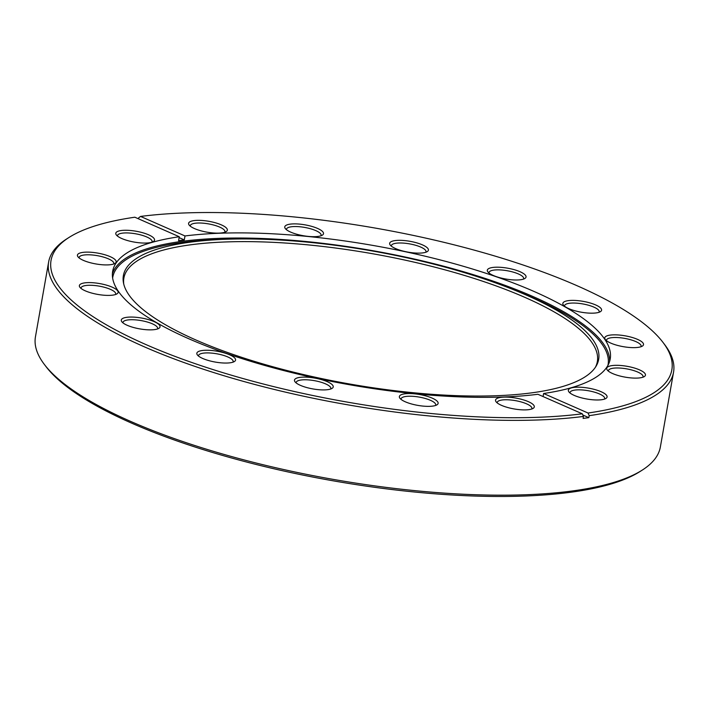 <?xml version="1.0" encoding="UTF-8"?>
<svg xmlns="http://www.w3.org/2000/svg" width="709" height="709" viewBox="0 0 709 709"><rect width="100%" height="100%" fill="white"/><g stroke="black" fill="none" stroke-linecap="round" stroke-linejoin="round"><path stroke-width="1.06" d="M420.109 253.104A19.675 5.504 -170 0 1 390.225 245.039A19.675 5.504 -170 0 1 397.962 240.351A19.675 5.504 -170 0 1 420.836 244.215A19.675 5.504 -170 0 1 427.288 251.58A19.675 5.504 -170 0 1 420.109 253.104M425.817 252.253A17.583 4.919 10 0 0 425.994 251.766A17.583 4.919 10 0 0 417.087 245.713A17.583 4.919 10 0 0 398.786 243.01A17.583 4.919 10 0 0 391.368 245.66A17.583 4.919 10 0 0 391.377 246.174M517.756 279.975A19.675 5.504 -170 0 1 487.872 271.901A19.675 5.504 -170 0 1 495.609 267.222A19.675 5.504 -170 0 1 518.483 271.086A19.675 5.504 -170 0 1 524.935 278.442A19.675 5.504 -170 0 1 517.756 279.975M523.464 279.116A17.583 4.919 10 0 0 523.65 278.628A17.583 4.919 10 0 0 514.743 272.575A17.583 4.919 10 0 0 496.442 269.881A17.583 4.919 10 0 0 489.024 272.522A17.583 4.919 10 0 0 489.024 273.045M593.291 313.156A19.675 5.504 -170 0 1 563.407 305.092A19.675 5.504 -170 0 1 571.153 300.403A19.675 5.504 -170 0 1 594.018 304.267A19.675 5.504 -170 0 1 600.479 311.623A19.675 5.504 -170 0 1 593.291 313.156M598.999 312.297A17.583 4.919 10 0 0 599.185 311.809A17.583 4.919 10 0 0 590.278 305.765A17.583 4.919 10 0 0 571.977 303.062A17.583 4.919 10 0 0 564.559 305.712A17.583 4.919 10 0 0 564.568 306.226M635.22 347.614A19.675 5.504 -170 0 1 605.335 339.549A19.675 5.504 -170 0 1 613.072 334.861A19.675 5.504 -170 0 1 635.946 338.725A19.675 5.504 -170 0 1 642.407 346.081A19.675 5.504 -170 0 1 635.22 347.614M640.927 346.754A17.583 4.919 10 0 0 641.113 346.267A17.583 4.919 10 0 0 632.206 340.223A17.583 4.919 10 0 0 613.905 337.519A17.583 4.919 10 0 0 606.487 340.16A17.583 4.919 10 0 0 606.487 340.683M637.152 378.092A19.675 5.504 -170 0 1 607.267 370.027A19.675 5.504 -170 0 1 615.004 365.339A19.675 5.504 -170 0 1 637.878 369.203A19.675 5.504 -170 0 1 644.339 376.559A19.675 5.504 -170 0 1 637.152 378.092M642.859 377.232A17.583 4.919 10 0 0 643.045 376.745A17.583 4.919 10 0 0 634.138 370.701A17.583 4.919 10 0 0 615.837 367.998A17.583 4.919 10 0 0 608.419 370.647A17.583 4.919 10 0 0 608.419 371.161M598.795 399.956A19.675 5.504 -170 0 1 568.91 391.891A19.675 5.504 -170 0 1 576.656 387.203A19.675 5.504 -170 0 1 599.522 391.067A19.675 5.504 -170 0 1 605.982 398.423A19.675 5.504 -170 0 1 598.795 399.956M604.502 399.096A17.583 4.919 10 0 0 604.688 398.609A17.583 4.919 10 0 0 595.782 392.564A17.583 4.919 10 0 0 577.481 389.861A17.583 4.919 10 0 0 570.063 392.511A17.583 4.919 10 0 0 570.071 393.025M525.989 409.873A19.675 5.504 -170 0 1 496.105 401.808A19.675 5.504 -170 0 1 503.851 397.12A19.675 5.504 -170 0 1 526.716 400.984A19.675 5.504 -170 0 1 533.177 408.349A19.675 5.504 -170 0 1 525.989 409.873M531.697 409.022A17.583 4.919 10 0 0 531.883 408.535A17.583 4.919 10 0 0 522.976 402.482A17.583 4.919 10 0 0 504.675 399.779A17.583 4.919 10 0 0 497.257 402.428A17.583 4.919 10 0 0 497.266 402.942M429.822 406.337A19.675 5.504 -170 0 1 399.938 398.272A19.675 5.504 -170 0 1 407.675 393.584A19.675 5.504 -170 0 1 430.549 397.448A19.675 5.504 -170 0 1 437.001 404.812A19.675 5.504 -170 0 1 429.822 406.337M435.53 405.486A17.583 4.919 10 0 0 435.716 404.999A17.583 4.919 10 0 0 426.809 398.945A17.583 4.919 10 0 0 408.508 396.242A17.583 4.919 10 0 0 401.09 398.892A17.583 4.919 10 0 0 401.09 399.406M324.926 389.888A19.675 5.504 -170 0 1 295.041 381.823A19.675 5.504 -170 0 1 302.778 377.135A19.675 5.504 -170 0 1 325.653 380.999A19.675 5.504 -170 0 1 332.113 388.355A19.675 5.504 -170 0 1 324.926 389.888M330.633 389.028A17.583 4.919 10 0 0 330.819 388.541A17.583 4.919 10 0 0 321.913 382.497A17.583 4.919 10 0 0 303.612 379.794A17.583 4.919 10 0 0 296.194 382.435A17.583 4.919 10 0 0 296.194 382.957M227.279 363.026A19.675 5.504 -170 0 1 197.394 354.952A19.675 5.504 -170 0 1 205.131 350.273A19.675 5.504 -170 0 1 228.006 354.137A19.675 5.504 -170 0 1 234.457 361.493A19.675 5.504 -170 0 1 227.279 363.026M232.986 362.166A17.583 4.919 10 0 0 233.172 361.679A17.583 4.919 10 0 0 224.266 355.626A17.583 4.919 10 0 0 205.964 352.931A17.583 4.919 10 0 0 198.547 355.572A17.583 4.919 10 0 0 198.547 356.095M151.735 329.836A19.675 5.504 -170 0 1 121.851 321.771A19.675 5.504 -170 0 1 129.596 317.083A19.675 5.504 -170 0 1 152.47 320.947A19.675 5.504 -170 0 1 158.922 328.302A19.675 5.504 -170 0 1 151.735 329.836M157.451 328.976A17.583 4.919 10 0 0 157.628 328.489A17.583 4.919 10 0 0 148.722 322.444A17.583 4.919 10 0 0 130.421 319.741A17.583 4.919 10 0 0 123.003 322.382A17.583 4.919 10 0 0 123.012 322.905M109.815 295.378A19.675 5.504 -170 0 1 79.931 287.313A19.675 5.504 -170 0 1 87.668 282.625A19.675 5.504 -170 0 1 110.542 286.489A19.675 5.504 -170 0 1 116.994 293.854A19.675 5.504 -170 0 1 109.815 295.378M115.523 294.527A17.583 4.919 10 0 0 115.7 294.04A17.583 4.919 10 0 0 106.793 287.987A17.583 4.919 10 0 0 88.501 285.284A17.583 4.919 10 0 0 81.074 287.934A17.583 4.919 10 0 0 81.083 288.448M146.231 243.036A19.675 5.504 -170 0 1 116.347 234.971A19.675 5.504 -170 0 1 124.093 230.283A19.675 5.504 -170 0 1 146.967 234.147A19.675 5.504 -170 0 1 153.419 241.503A19.675 5.504 -170 0 1 146.231 243.036M151.948 242.177A17.583 4.919 10 0 0 152.125 241.689A17.583 4.919 10 0 0 143.218 235.645A17.583 4.919 10 0 0 124.917 232.942A17.583 4.919 10 0 0 117.499 235.583A17.583 4.919 10 0 0 117.508 236.106M219.037 233.119A19.675 5.504 -170 0 1 189.152 225.054A19.675 5.504 -170 0 1 196.898 220.366A19.675 5.504 -170 0 1 219.772 224.23A19.675 5.504 -170 0 1 226.224 231.586A19.675 5.504 -170 0 1 219.037 233.119M224.753 232.26A17.583 4.919 10 0 0 224.93 231.772A17.583 4.919 10 0 0 216.023 225.728A17.583 4.919 10 0 0 197.722 223.025A17.583 4.919 10 0 0 190.304 225.666A17.583 4.919 10 0 0 190.313 226.189M315.213 236.655A19.675 5.504 -170 0 1 285.328 228.59A19.675 5.504 -170 0 1 293.065 223.902A19.675 5.504 -170 0 1 315.939 227.766A19.675 5.504 -170 0 1 322.391 235.122A19.675 5.504 -170 0 1 315.213 236.655M320.92 235.796A17.583 4.919 10 0 0 321.106 235.308A17.583 4.919 10 0 0 312.199 229.264A17.583 4.919 10 0 0 293.898 226.561A17.583 4.919 10 0 0 286.48 229.202A17.583 4.919 10 0 0 286.48 229.725M107.883 264.9A19.675 5.504 -170 0 1 77.999 256.835A19.675 5.504 -170 0 1 85.736 252.147A19.675 5.504 -170 0 1 108.61 256.011A19.675 5.504 -170 0 1 115.062 263.367A19.675 5.504 -170 0 1 107.883 264.9M113.591 264.04A17.583 4.919 10 0 0 113.768 263.553A17.583 4.919 10 0 0 104.861 257.509A17.583 4.919 10 0 0 86.56 254.806A17.583 4.919 10 0 0 79.142 257.447A17.583 4.919 10 0 0 79.151 257.97M662.844 342.208L664.493 344.37A317.277 88.705 -170 0 1 673.55 372.198A317.277 88.705 -170 0 1 589.188 415.66L588.045 413.028A315.186 88.12 10 0 0 662.844 342.208A315.186 88.12 10 0 0 184.056 212.975A315.186 88.12 10 0 0 140.568 216.431L184.996 235.955L184.305 239.908A252.608 70.625 10 0 0 178.571 240.697L179.271 236.735A252.608 70.625 10 0 0 112.678 271.255A252.608 70.625 10 0 0 240.661 358.178A252.608 70.625 10 0 0 503.612 396.987A252.608 70.625 10 0 0 537.892 394.284L582.319 413.808A315.186 88.12 10 0 1 195.711 363.85A315.186 88.12 10 0 1 68.959 237.488L66.664 238.951A317.277 88.705 -170 0 0 48.637 262.002A317.277 88.705 -170 0 0 209.385 371.179A317.277 88.705 -170 0 0 539.655 419.923A317.277 88.705 -170 0 0 583.454 416.44L582.319 413.808M138.539 218.842L138.734 217.76L140.568 216.431M642.336 470.049L640.041 471.512A315.186 88.12 -170 0 1 524.944 496.025A315.186 88.12 -170 0 1 46.156 366.792L44.507 364.63A317.277 88.705 10 0 0 526.468 494.722A317.277 88.705 10 0 0 642.336 470.049A317.277 88.705 10 0 0 660.363 446.998L673.55 372.198M583.454 416.44L583.108 418.416A317.277 88.705 -170 0 0 588.833 417.636L589.188 415.66M588.045 413.028L543.617 393.504A252.608 70.625 10 0 0 610.21 358.984A252.608 70.625 10 0 0 482.226 272.061A252.608 70.625 10 0 0 219.276 233.252A252.608 70.625 10 0 0 184.996 235.955M496.832 395.702A241.308 67.47 10 0 0 596.083 366.207A241.308 67.47 10 0 0 512.953 289.476A241.308 67.47 10 0 0 227.846 239.199A241.308 67.47 10 0 0 225.214 239.287A241.308 67.47 10 0 0 123.481 282.873A241.308 67.47 10 0 0 256.853 362.122A241.308 67.47 10 0 0 496.832 395.702M595.392 367.289A240.395 67.213 10 0 0 484.593 281.881A240.395 67.213 10 0 0 225.311 241.964A240.395 67.213 10 0 0 123.765 284.132M179.271 236.735L134.843 217.211A315.186 88.12 10 0 0 68.959 237.488M543.617 393.504L543.076 396.57M48.637 262.002L35.45 336.802A317.277 88.705 10 0 0 44.507 364.63M179.111 237.63L184.305 239.908M588.833 417.636L582.833 415.004M112.394 273.851A252.608 70.625 -170 0 1 218.372 238.384A252.608 70.625 -170 0 1 477.281 275.907A252.608 70.625 -170 0 1 609.589 361.519M227.846 239.199L221.607 239.403A251.482 70.315 10 0 0 218.868 239.491A251.482 70.315 10 0 0 112.634 278.043M607.932 365.383A251.482 70.315 10 0 0 518.749 291.789L512.953 289.476"/></g></svg>
